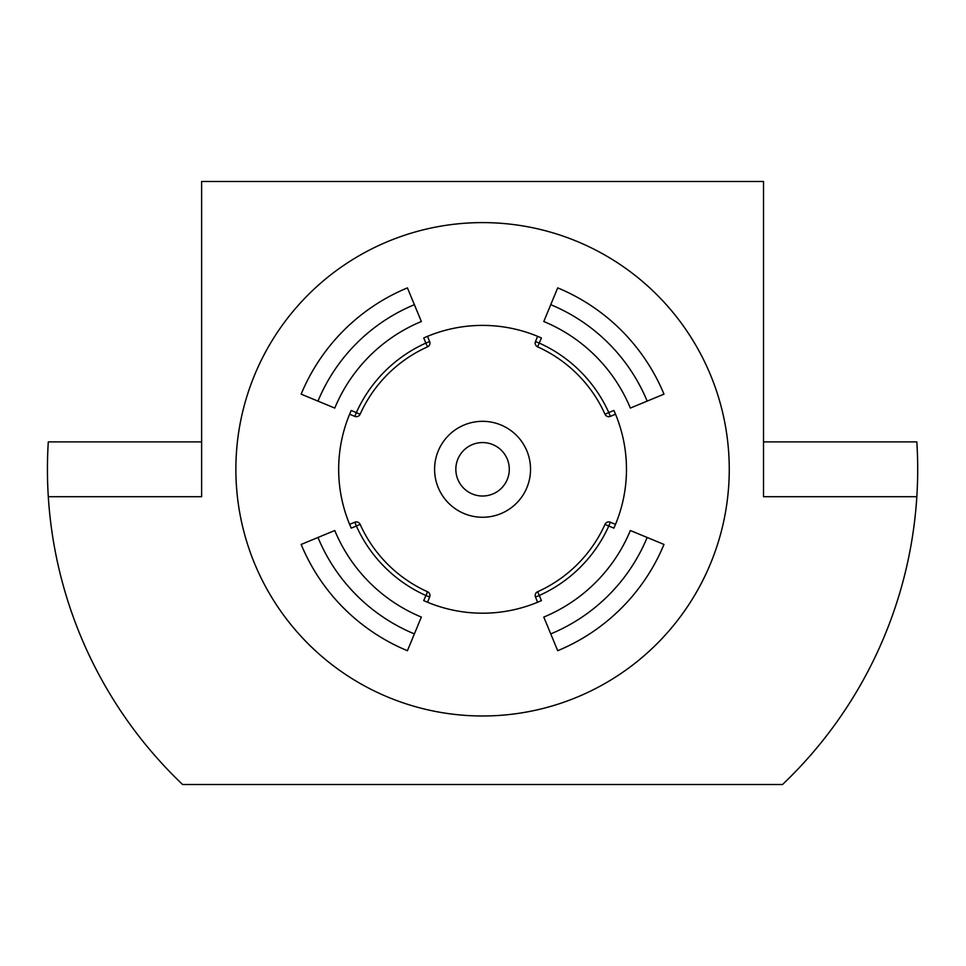 <?xml version="1.0" encoding="UTF-8"?>
<svg xmlns="http://www.w3.org/2000/svg" width="966" height="966" viewBox="0 0 966 966"><rect width="100%" height="100%" fill="white"/><g stroke="black" fill="none" stroke-linecap="round" stroke-linejoin="round"><path stroke-width="1.45" d="M423.724 337.979L427.503 336.349L429.641 341.517L425.849 343.099L423.724 337.979A143.898 143.898 0 0 1 541.419 337.979L537.603 346.842A134.25 134.25 0 0 1 605.018 414.257A4.106 4.106 0 0 0 610.343 416.37L615.463 414.245M427.503 336.349A143.898 143.898 0 0 1 537.639 336.349L535.49 341.517L539.294 343.099A138.367 138.367 0 0 1 608.773 412.567L605.018 414.257M614.642 526.434L613.893 528.136L608.773 526.023A138.367 138.367 0 0 1 539.294 595.491L541.419 600.611A143.898 143.898 0 0 1 423.724 600.611L427.527 591.747A134.25 134.25 0 0 1 360.113 524.333A4.106 4.106 0 0 0 354.788 522.22L356.369 526.023L360.113 524.333M429.858 595.491A4.106 3.562 22.5 0 1 429.641 597.073L425.849 595.491A138.367 138.367 0 0 1 356.369 526.023L351.25 528.136A143.898 143.898 0 0 1 351.25 410.453L360.113 414.257A134.25 134.25 0 0 1 427.527 346.842A4.106 4.106 0 0 0 429.641 341.517L427.527 336.397M353.761 415.935L354.788 416.37L356.369 412.567A138.367 138.367 0 0 1 425.849 343.099L427.527 346.842M611.381 522.654L610.343 522.22L608.773 526.023L605.018 524.333A134.25 134.25 0 0 1 537.603 591.747A4.106 4.106 0 0 0 535.49 597.073L535.925 598.099M535.273 595.491A4.106 3.562 -22.5 0 0 535.49 597.073L539.294 595.491L537.603 591.747M613.893 410.453L615.511 414.221L610.343 416.37L608.773 412.567L613.893 410.453A143.898 143.898 0 0 1 613.893 528.136M235.873 469.295A246.692 246.692 0 0 1 482.565 222.603A246.692 246.692 0 0 1 729.258 469.295A246.692 246.692 0 0 1 482.565 715.987A246.692 246.692 0 0 1 235.873 469.295M917.7 469.295A435.135 435.135 0 0 0 916.831 441.885L763.514 441.885L763.514 496.705L916.831 496.705A435.135 435.135 0 0 0 917.7 469.295M518.911 500.605A47.962 47.962 0 0 1 451.267 505.641A47.962 47.962 0 0 1 446.22 437.984A47.962 47.962 0 0 1 513.876 432.949A47.962 47.962 0 0 1 518.911 500.605M502.815 486.731A26.722 26.722 0 0 1 465.129 489.545A26.722 26.722 0 0 1 462.316 451.859A26.722 26.722 0 0 1 500.014 449.045A26.722 26.722 0 0 1 502.815 486.731M201.616 441.885L48.3 441.885A435.135 435.135 0 0 0 48.3 496.705L201.616 496.705L201.616 181.487L763.514 181.487L763.514 441.885M916.831 496.705A435.135 435.135 0 0 1 782.532 784.513L182.598 784.513A435.135 435.135 0 0 1 48.3 496.705M663.98 394.152L630.351 408.075A159.97 159.97 0 0 0 543.786 321.509L557.708 287.88A196.364 196.364 0 0 1 663.98 394.152M550.753 304.688A178.167 178.167 0 0 1 647.172 401.119M334.779 530.515L301.151 544.438A196.364 196.364 0 0 0 407.423 650.71L421.357 617.081A159.97 159.97 0 0 1 334.779 530.515M414.39 633.901A178.167 178.167 0 0 1 317.971 537.47M407.423 287.88L421.357 321.509A159.97 159.97 0 0 0 334.779 408.075L301.151 394.152A196.364 196.364 0 0 1 407.423 287.88M317.971 401.119A178.167 178.167 0 0 1 414.39 304.688M543.786 617.081L557.708 650.71A196.364 196.364 0 0 0 663.98 544.438L630.351 530.515A159.97 159.97 0 0 1 543.786 617.081M647.172 537.47A178.167 178.167 0 0 1 550.753 633.901M605.018 524.333A4.106 4.106 0 0 1 610.343 522.22L615.511 524.369M541.419 600.611L537.639 602.241L535.49 597.073M425.438 601.371L423.724 600.611M427.527 591.747A4.106 4.106 0 0 1 429.641 597.073L427.503 602.241A143.898 143.898 0 0 0 537.639 602.241M351.25 528.136L349.62 524.369L354.788 522.22M350.489 412.156L351.25 410.453M349.62 524.369A143.898 143.898 0 0 1 349.62 414.221L354.788 416.37A4.106 4.106 0 0 0 360.113 414.257M539.704 337.219L541.419 337.979M535.49 341.517A4.106 4.106 0 0 0 537.603 346.842"/></g></svg>
